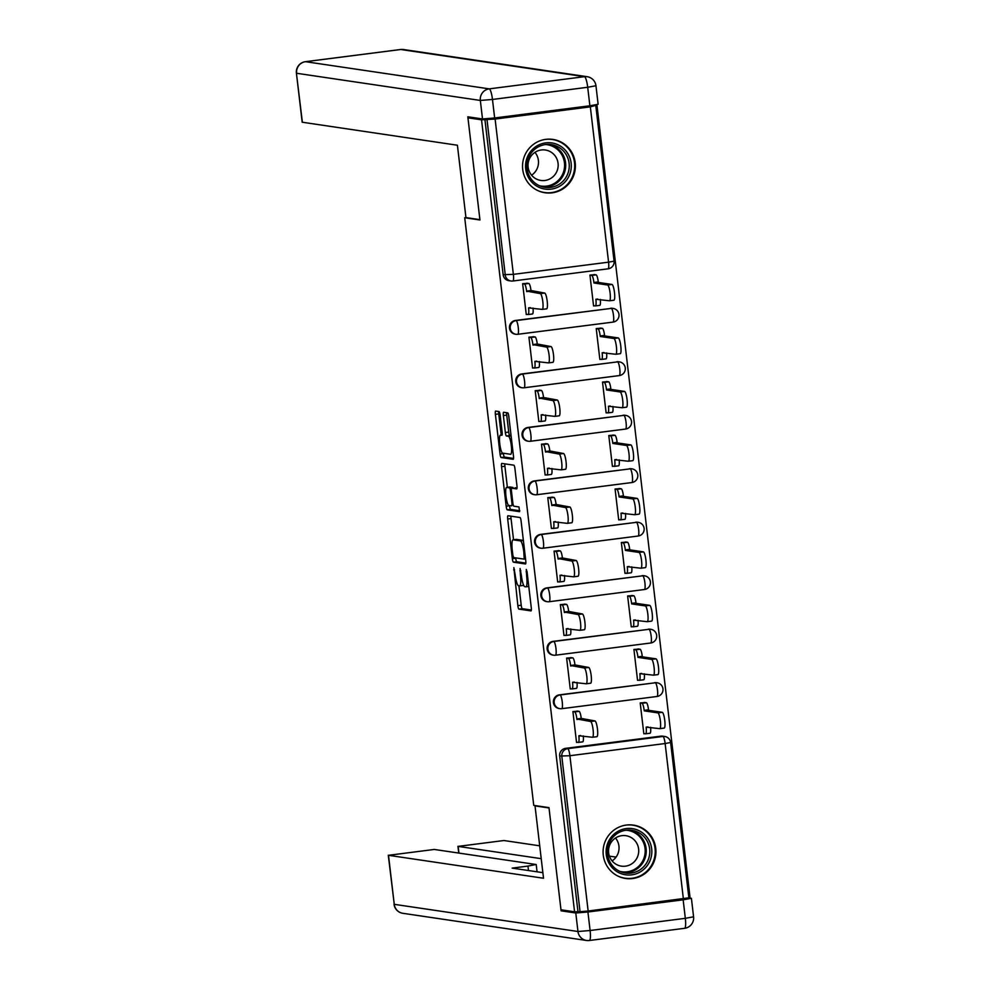 <?xml version="1.0" encoding="UTF-8"?>
<svg xmlns="http://www.w3.org/2000/svg" width="990" height="990" viewBox="0 0 990 990"><rect width="100%" height="100%" fill="white"/><g stroke="black" fill="none" stroke-linecap="round" stroke-linejoin="round"><path stroke-width="1.49" d="M513.86 567.616L517.857 605.657A3.391 0.656 -97.3 0 0 518.933 609.122L530.999 610.904A3.391 0.656 -97.3 0 0 531.024 610.904A3.391 0.656 -97.3 0 0 531.271 607.637L527.064 571.886L526.296 569.46L526.668 576.378A10.853 2.091 -97.3 0 1 525.913 586.822A10.853 2.091 -97.3 0 1 525.789 586.822L524.787 586.674A10.853 2.091 -97.3 0 1 521.384 575.586L520.084 568.532L520.443 575.45A10.853 2.091 -97.3 0 1 519.676 585.907A10.853 2.091 -97.3 0 1 519.564 585.907L518.55 585.758A10.853 2.091 -97.3 0 1 515.146 574.67L513.86 567.616M603.269 855.15A26.965 26.421 98.4 0 0 625.569 878.464A26.965 26.421 98.4 0 0 655.764 848.43A26.965 26.421 98.4 0 0 633.464 825.115A26.965 26.421 98.4 0 0 603.269 855.15M522.72 169.451A26.965 26.421 98.4 0 0 545.02 192.765A26.965 26.421 98.4 0 0 575.215 162.731A26.965 26.421 98.4 0 0 552.915 139.417A26.965 26.421 98.4 0 0 522.72 169.451M500.111 415.045A3.391 0.656 -97.3 0 0 499.047 411.58L495.668 411.073A3.391 0.656 -97.3 0 0 495.631 411.073A3.391 0.656 -97.3 0 0 495.384 414.34L500.049 454.051A3.391 0.656 -97.3 0 0 501.113 457.516L513.179 459.298A3.391 0.656 -97.3 0 0 513.216 459.298A3.391 0.656 -97.3 0 0 513.464 456.031L508.798 416.32A3.391 0.656 -97.3 0 0 507.734 412.867L503.638 412.261A3.391 0.656 -97.3 0 0 503.601 412.261A3.391 0.656 -97.3 0 0 503.365 415.528L505.358 432.519A3.391 0.656 -97.3 0 0 506.422 435.984L508.452 436.281A9.071 1.745 -97.3 0 1 511.273 445.302A9.071 1.745 -97.3 0 1 510.667 454.286A9.071 1.745 -97.3 0 1 510.568 454.286L502.623 453.111A9.071 1.745 -97.3 0 1 499.802 444.089A9.071 1.745 -97.3 0 1 500.42 435.105A9.071 1.745 -97.3 0 1 500.507 435.105L501.831 435.303A3.391 0.656 -97.3 0 0 501.868 435.303A3.391 0.656 -97.3 0 0 502.116 432.036L500.111 415.045M574.571 911.802L560.984 909.798L548.98 807.63L533.746 805.365L464.718 217.738L479.952 219.99L467.948 117.822L481.536 119.827L574.571 911.802L580.053 911.679L561.813 756.372A6.918 6.769 -81.6 0 1 567.728 748.65L662.954 736.461A6.918 6.769 -81.6 0 1 664.773 736.486L662.657 736.164A6.918 6.769 98.4 0 0 660.837 736.152L662.954 736.461A6.918 1.337 -97.3 0 1 665.132 743.527L569.906 755.716L588.147 911.023L580.053 911.679M507.957 515.74A3.391 0.656 -97.3 0 0 507.92 515.74A3.391 0.656 -97.3 0 0 507.684 519.007L512.35 558.707A3.391 0.656 -97.3 0 0 513.414 562.172L525.48 563.966A3.391 0.656 -97.3 0 0 525.517 563.966A3.391 0.656 -97.3 0 0 525.752 560.699L521.087 520.988A3.391 0.656 -97.3 0 0 520.022 517.523L507.957 515.74M509.516 505.556L506.199 506.385L501.534 466.674A3.391 0.656 -97.3 0 1 501.769 463.407A3.391 0.656 -97.3 0 1 501.806 463.407L513.872 465.189A3.391 0.656 -97.3 0 1 514.936 468.654L516.941 485.644A3.391 0.656 -97.3 0 1 516.693 488.911L516.669 488.911A3.391 0.656 -97.3 0 0 516.693 488.911M516.669 488.911L511.768 488.194A3.391 0.656 -97.3 0 0 511.731 488.194A3.391 0.656 -97.3 0 0 511.496 491.461L512.82 502.734A3.391 0.656 -97.3 0 0 513.884 506.199L518.983 506.954L519.552 511.657M519.527 511.657L507.264 509.85A3.391 0.656 -97.3 0 1 506.199 506.385M595.832 104.891L596.945 105.051L689.981 897.027L688.793 897.175M481.536 119.827L495.111 119.048L590.337 106.858L596.945 105.051M467.948 117.822L471.611 117.352M577.937 911.369L559.697 756.063A6.918 6.769 -81.6 0 1 565.612 748.341L660.837 736.152M683.372 898.833L665.132 743.527L670.626 742.512L688.867 897.819L588.147 911.023M645.282 702.566L640.208 702.949L643.834 733.8L644.775 733.677M577.987 711.179L572.913 711.562L576.539 742.426L577.479 742.302M571.7 657.707L566.626 658.078L570.252 688.941L571.193 688.817M638.995 649.081L633.922 649.465L637.548 680.316L638.488 680.204M565.426 604.222L560.34 604.593L563.966 635.456L564.919 635.332M632.721 595.596L627.635 595.98L631.261 626.831L632.214 626.72M559.14 550.737L554.054 551.108L557.679 581.971L558.632 581.848M626.435 542.112L621.349 542.495L624.975 573.346L625.928 573.235M552.853 497.252L547.779 497.624L551.405 528.487L552.346 528.363M620.148 488.627L615.075 489.011L618.701 519.874L619.641 519.75M546.567 443.768L541.493 444.151L545.119 475.002L546.059 474.878M613.862 435.142L608.788 435.526L612.414 466.389L613.355 466.265M540.293 390.283L535.206 390.666L538.832 421.517L539.785 421.394M607.588 381.657L602.502 382.041L606.128 412.904L607.08 412.781M534.006 336.798L528.932 337.182L532.558 368.032L533.499 367.909M601.301 328.185L596.228 328.556L599.853 359.42L600.794 359.296M527.72 283.313L522.646 283.697L526.272 314.548L527.212 314.424M595.015 274.7L589.941 275.072L593.567 305.935L594.507 305.811M515.357 320.475L516.099 320.587A6.918 1.337 82.7 0 1 518.277 327.64A6.918 1.337 82.7 0 1 517.782 334.298A6.918 1.337 82.7 0 1 517.721 334.298A6.918 6.769 -81.6 0 1 515.901 334.274L515.146 334.162A6.918 6.769 98.4 0 1 515.357 320.475L611.325 308.385A6.918 6.769 -81.6 0 1 613.144 308.41L612.389 308.298A6.918 6.769 98.4 0 0 610.57 308.274M521.631 373.96L522.386 374.071A6.918 1.337 82.7 0 1 524.564 381.125A6.918 1.337 82.7 0 1 524.069 387.783A6.918 1.337 82.7 0 1 523.995 387.783A6.918 6.769 -81.6 0 1 522.175 387.758L521.433 387.647A6.918 6.769 98.4 0 1 521.631 373.96L617.611 361.87A6.918 6.769 -81.6 0 1 619.431 361.894L618.676 361.783A6.918 6.769 98.4 0 0 616.857 361.758M527.918 427.445L528.672 427.556A6.918 1.337 82.7 0 1 530.838 434.61A6.918 1.337 82.7 0 1 530.355 441.268A6.918 1.337 82.7 0 1 530.281 441.268A6.918 6.769 -81.6 0 1 528.462 441.243L527.707 441.132A6.918 6.769 98.4 0 1 527.918 427.445L623.898 415.354A6.918 6.769 -81.6 0 1 625.705 415.379L624.962 415.268A6.918 6.769 98.4 0 0 623.143 415.243M534.204 480.93L534.959 481.029A6.918 1.337 82.7 0 1 537.125 488.095A6.918 1.337 82.7 0 1 536.642 494.753A6.918 1.337 82.7 0 1 536.568 494.753A6.918 6.769 -81.6 0 1 534.749 494.728L533.994 494.616A6.918 6.769 98.4 0 1 534.204 480.93L630.172 468.839A6.918 6.769 -81.6 0 1 631.991 468.864L631.236 468.753A6.918 6.769 98.4 0 0 629.43 468.728M540.49 534.402L541.233 534.513A6.918 1.337 82.7 0 1 543.411 541.58A6.918 1.337 82.7 0 1 542.916 548.237A6.918 1.337 82.7 0 1 542.842 548.237A6.918 6.769 -81.6 0 1 541.035 548.212L540.28 548.101A6.918 6.769 98.4 0 1 540.49 534.402L636.459 522.324A6.918 6.769 -81.6 0 1 638.278 522.336L637.523 522.225A6.918 6.769 98.4 0 0 635.704 522.213M546.765 587.887L547.519 587.998A6.918 1.337 82.7 0 1 549.685 595.064A6.918 1.337 82.7 0 1 549.202 601.722A6.918 1.337 82.7 0 1 549.128 601.722A6.918 6.769 -81.6 0 1 547.309 601.697L546.567 601.586A6.918 6.769 98.4 0 1 546.765 587.887L642.745 575.809A6.918 6.769 -81.6 0 1 644.564 575.821L643.809 575.71A6.918 6.769 98.4 0 0 641.99 575.697M553.051 641.371L553.806 641.483A6.918 1.337 82.7 0 1 555.972 648.549A6.918 1.337 82.7 0 1 555.489 655.207A6.918 1.337 82.7 0 1 555.415 655.194A6.918 6.769 -81.6 0 1 553.596 655.182L552.841 655.071A6.918 6.769 98.4 0 1 553.051 641.371L649.019 629.293A6.918 6.769 -81.6 0 1 650.838 629.306L650.096 629.195A6.918 6.769 98.4 0 0 648.277 629.182M559.338 694.856L560.08 694.968A6.918 1.337 82.7 0 1 562.258 702.034A6.918 1.337 82.7 0 1 561.763 708.679A6.918 1.337 82.7 0 1 561.701 708.679A6.918 6.769 -81.6 0 1 559.882 708.667L559.127 708.555A6.918 6.769 98.4 0 1 559.338 694.856L655.306 682.778A6.918 6.769 -81.6 0 1 657.125 682.791L656.37 682.679A6.918 6.769 98.4 0 0 654.551 682.667M464.718 217.738L465.943 217.577L457.405 145.233L302.185 122.216L296.418 73.186L302.383 122.302M484.902 119.394L503.143 274.7A6.918 6.769 98.4 0 0 508.86 280.69L510.976 280.999A6.918 6.769 -81.6 0 1 505.259 275.022L487.018 119.716M518.946 585.808L521.223 605.224A3.391 0.656 -97.3 0 0 522.287 608.689L531.345 610.026M515.666 557.877L515.716 558.286A3.391 0.656 -97.3 0 0 516.78 561.751L525.839 563.087M510.964 516.186A3.391 0.656 -97.3 0 0 511.05 518.574L513.538 539.748M512.857 555.155L513.6 557.568L524.217 559.14L523.809 551.975A10.853 2.091 -97.3 0 0 520.394 540.886L513.154 539.822A10.853 2.091 -97.3 0 0 513.043 539.822A10.853 2.091 -97.3 0 0 512.275 550.267L512.857 555.155M516.297 539.414A10.853 2.091 -97.3 0 1 516.409 539.389A10.853 2.091 -97.3 0 1 516.52 539.389L523.376 540.404M507.375 487.34L504.9 466.24L501.534 466.674M504.826 463.852A3.391 0.656 -97.3 0 0 504.9 466.24M517.015 488.045L515.134 487.761A3.391 0.656 -97.3 0 0 515.097 487.761A3.391 0.656 -97.3 0 0 515.06 487.773M519.8 510.766L510.63 509.417L507.264 509.85M506.694 487.439A9.071 1.745 -97.3 0 0 506.595 487.439A9.071 1.745 -97.3 0 0 505.989 496.423A9.071 1.745 -97.3 0 0 508.811 505.445L511.607 505.853A3.391 0.656 -97.3 0 0 511.644 505.865A3.391 0.656 -97.3 0 0 511.88 502.598L510.555 491.325A3.391 0.656 -97.3 0 0 509.491 487.86L506.694 487.439L510.06 487.006A9.071 1.745 -97.3 0 0 509.961 487.006A9.071 1.745 -97.3 0 0 509.875 487.031M513.278 487.996A3.391 0.656 -97.3 0 0 512.857 487.427L509.491 487.86M510.06 487.006L512.857 487.427M509.565 505.952A3.391 0.656 -97.3 0 0 510.63 509.417M506.645 412.706A3.391 0.656 -97.3 0 0 506.732 415.095L508.724 432.086A3.391 0.656 -97.3 0 0 509.788 435.55L511.075 435.736M503.365 453.222L503.415 453.618A3.391 0.656 -97.3 0 0 504.479 457.083L513.538 458.42M498.675 411.518A3.391 0.656 -97.3 0 0 498.75 413.907L501.225 435.006M644.304 702.417L646.371 702.727A6.918 1.337 82.7 0 1 648.537 709.793L644.168 710.35A6.918 1.337 -97.3 0 0 641.99 703.284L640.208 703.024M643.797 733.541L645.579 733.8A6.918 1.337 -97.3 0 0 645.653 733.8A6.918 1.337 -97.3 0 0 646.136 727.143L659.736 728.652A7.945 1.534 -97.3 0 0 659.823 728.652A7.945 1.534 -97.3 0 0 660.355 720.782A7.945 1.534 -97.3 0 0 657.88 712.887L644.23 710.857M648.599 710.3L662.26 712.317A7.945 1.534 82.7 0 1 664.736 720.225A7.945 1.534 82.7 0 1 664.191 728.096A7.945 1.534 82.7 0 1 664.117 728.096L659.897 728.628M650.591 727.304A6.918 1.337 82.7 0 1 650.022 733.244A6.918 1.337 82.7 0 1 649.947 733.244L645.715 733.788M576.502 742.154L578.284 742.413A6.918 1.337 -97.3 0 0 578.358 742.426A6.918 1.337 -97.3 0 0 578.841 735.768L592.441 737.265A7.945 1.534 -97.3 0 0 592.527 737.265A7.945 1.534 -97.3 0 0 593.06 729.407A7.945 1.534 -97.3 0 0 590.585 721.5L576.873 718.963A6.918 1.337 -97.3 0 0 574.695 711.909L579.076 711.34A6.918 1.337 82.7 0 1 581.241 718.406L594.965 720.943A7.945 1.534 82.7 0 1 597.44 728.838A7.945 1.534 82.7 0 1 596.896 736.709A7.945 1.534 82.7 0 1 596.822 736.709L592.602 737.253M577.009 711.043L579.076 711.34M583.296 735.916A6.918 1.337 82.7 0 1 582.726 741.857A6.918 1.337 82.7 0 1 582.652 741.857L578.432 742.401M572.913 711.637L574.695 711.909M576.935 719.482L581.303 718.913M638.018 648.933L640.085 649.242A6.918 1.337 82.7 0 1 642.263 656.308L637.882 656.865A6.918 1.337 -97.3 0 0 635.716 649.799L633.934 649.539M637.51 680.056L639.293 680.316A6.918 1.337 -97.3 0 0 639.367 680.316A6.918 1.337 -97.3 0 0 639.862 673.658L653.449 675.168A7.945 1.534 -97.3 0 0 653.536 675.168A7.945 1.534 -97.3 0 0 654.068 667.297A7.945 1.534 -97.3 0 0 651.606 659.402L637.944 657.372M642.312 656.816L655.974 658.833A7.945 1.534 82.7 0 1 658.449 666.74A7.945 1.534 82.7 0 1 657.917 674.611A7.945 1.534 82.7 0 1 657.83 674.611L653.623 675.143M644.304 673.819A6.918 1.337 82.7 0 1 643.748 679.759A6.918 1.337 82.7 0 1 643.673 679.759L639.441 680.303M631.744 595.46L633.798 595.757A6.918 1.337 82.7 0 1 635.976 602.823L631.595 603.38A6.918 1.337 -97.3 0 0 629.43 596.314L627.648 596.054M631.236 626.571L633.018 626.831A6.918 1.337 -97.3 0 0 633.08 626.831A6.918 1.337 -97.3 0 0 633.575 620.173L647.175 621.683A7.945 1.534 -97.3 0 0 647.25 621.683A7.945 1.534 -97.3 0 0 647.794 613.812A7.945 1.534 -97.3 0 0 645.319 605.917L631.657 603.888M636.038 603.331L649.688 605.348A7.945 1.534 82.7 0 1 652.163 613.255A7.945 1.534 82.7 0 1 651.63 621.126A7.945 1.534 82.7 0 1 651.544 621.126L647.336 621.658M638.018 620.334A6.918 1.337 82.7 0 1 637.461 626.274A6.918 1.337 82.7 0 1 637.387 626.274L633.154 626.818M536.246 805.736L535.021 805.897L543.522 878.241L388.501 855.311L394.255 904.328L577.962 931.503L575.784 912.99L561.107 910.825L549.017 807.964L535.021 805.897M541.221 858.677L458.147 846.388L458.939 853.095M616.065 857.117L609.432 856.14M539.711 845.819L503.91 840.522L458.147 846.388M683.149 899.811L587.924 912L590.102 930.513L685.327 918.324L683.149 899.811L691.404 898.301L688.842 897.868M528.487 870.532L527.967 866.089L536.011 864.493L434.251 849.445L388.501 855.311M527.967 866.089L512.152 868.119L542.866 872.66M564.77 910.355L561.107 910.825M575.784 912.99L587.924 912M494.654 117.971L589.879 105.782L587.701 87.269L492.476 99.458L494.654 117.971L482.514 118.961L467.825 116.795L479.903 219.644L465.906 217.577M595.955 85.746A10.37 10.37 0 0 0 587.169 76.7A10.37 10.16 98.4 0 0 584.447 76.675L400.74 49.5L305.514 61.689L489.221 88.865L584.447 76.675A10.37 1.992 -97.3 0 1 587.701 87.269L595.955 85.746L598.121 104.259L589.879 105.782M631.694 874.851A23.339 22.869 -81.6 0 1 606.264 854.618A23.339 22.869 -81.6 0 1 626.249 828.568A23.339 22.869 -81.6 0 1 651.68 848.801A23.339 22.869 -81.6 0 1 631.694 874.851M626.113 830.226A21.607 21.174 98.4 0 0 625.47 873.032A21.607 21.174 98.4 0 0 649.811 851.858A21.607 21.174 98.4 0 0 626.113 830.226A20.901 20.481 98.4 0 1 627.165 871.806A20.901 20.481 98.4 0 1 620 871.435M621.856 835.659A15.382 15.073 98.4 0 0 621.398 866.139A15.382 15.073 98.4 0 0 638.723 851.066A15.382 15.073 98.4 0 0 621.856 835.659M617.513 875.865A26.792 26.247 98.4 0 0 655.232 851.957A26.792 26.247 98.4 0 0 624.999 825.264M615.495 838.023A15.382 15.073 -81.6 0 1 612.117 860.892M551.145 189.152A23.339 22.869 -81.6 0 1 525.715 168.919A23.339 22.869 -81.6 0 1 545.7 142.869A23.339 22.869 -81.6 0 1 571.131 163.103A23.339 22.869 -81.6 0 1 551.145 189.152M545.564 144.54A21.607 21.174 98.4 0 0 544.921 187.333A21.607 21.174 98.4 0 0 569.262 166.172A21.607 21.174 98.4 0 0 545.564 144.54A20.901 20.481 98.4 0 1 546.616 186.108A20.901 20.481 98.4 0 1 539.451 185.736M541.307 149.973A15.382 15.073 98.4 0 0 540.849 180.44A15.382 15.073 98.4 0 0 558.174 165.367A15.382 15.073 98.4 0 0 541.307 149.973M536.964 190.179A26.792 26.247 98.4 0 0 574.683 166.271A26.792 26.247 98.4 0 0 544.451 139.565M534.947 152.336A15.382 15.073 -81.6 0 1 531.568 175.205M570.215 688.669L571.997 688.941A6.918 1.337 -97.3 0 0 572.072 688.941A6.918 1.337 -97.3 0 0 572.567 682.283L586.154 683.781A7.945 1.534 -97.3 0 0 586.241 683.793A7.945 1.534 -97.3 0 0 586.773 675.923A7.945 1.534 -97.3 0 0 584.31 668.015L570.587 665.478A6.918 1.337 -97.3 0 0 568.421 658.424L572.789 657.867A6.918 1.337 82.7 0 1 574.967 664.921L588.679 667.458A7.945 1.534 82.7 0 1 591.154 675.366A7.945 1.534 82.7 0 1 590.622 683.224A7.945 1.534 82.7 0 1 590.535 683.224L586.327 683.768M570.723 657.558L572.789 657.867M577.009 682.432A6.918 1.337 82.7 0 1 576.452 688.372A6.918 1.337 82.7 0 1 576.378 688.372L572.146 688.916M566.639 658.164L568.421 658.424M570.648 665.998L575.017 665.441M563.941 635.184L565.723 635.456A6.918 1.337 -97.3 0 0 565.785 635.456A6.918 1.337 -97.3 0 0 566.28 628.798L579.88 630.308A7.945 1.534 -97.3 0 0 579.954 630.308A7.945 1.534 -97.3 0 0 580.499 622.438A7.945 1.534 -97.3 0 0 578.024 614.53L564.3 611.993A6.918 1.337 -97.3 0 0 562.134 604.939L566.503 604.383A6.918 1.337 82.7 0 1 568.681 611.436L582.392 613.973A7.945 1.534 82.7 0 1 584.867 621.881A7.945 1.534 82.7 0 1 584.335 629.739A7.945 1.534 82.7 0 1 584.249 629.739L580.041 630.284M564.449 604.073L566.503 604.383M570.723 628.947A6.918 1.337 82.7 0 1 570.166 634.887A6.918 1.337 82.7 0 1 570.091 634.887L565.859 635.432M560.352 604.68L562.134 604.939M564.362 612.513L568.743 611.956M625.457 541.976L627.524 542.273A6.918 1.337 82.7 0 1 629.689 549.339L625.321 549.896A6.918 1.337 -97.3 0 0 623.143 542.842L621.361 542.57M624.95 573.086L626.732 573.346A6.918 1.337 -97.3 0 0 626.806 573.346A6.918 1.337 -97.3 0 0 627.289 566.701L640.889 568.198A7.945 1.534 -97.3 0 0 640.976 568.198A7.945 1.534 -97.3 0 0 641.508 560.34A7.945 1.534 -97.3 0 0 639.033 552.432L625.383 550.415M629.751 549.846L643.413 551.875A7.945 1.534 82.7 0 1 645.876 559.771A7.945 1.534 82.7 0 1 645.344 567.641A7.945 1.534 82.7 0 1 645.257 567.641L641.05 568.186M631.744 566.849A6.918 1.337 82.7 0 1 631.175 572.789A6.918 1.337 82.7 0 1 631.1 572.789L626.868 573.334M619.171 488.491L621.237 488.788A6.918 1.337 82.7 0 1 623.403 495.854L619.035 496.411A6.918 1.337 -97.3 0 0 616.857 489.357L615.075 489.085M618.663 519.601L620.445 519.861A6.918 1.337 -97.3 0 0 620.52 519.861A6.918 1.337 -97.3 0 0 621.002 513.216L634.602 514.713A7.945 1.534 -97.3 0 0 634.689 514.713A7.945 1.534 -97.3 0 0 635.221 506.855A7.945 1.534 -97.3 0 0 632.759 498.948L619.096 496.93M623.465 496.361L637.127 498.391A7.945 1.534 82.7 0 1 639.602 506.286A7.945 1.534 82.7 0 1 639.057 514.157A7.945 1.534 82.7 0 1 638.983 514.157L634.763 514.701M625.457 513.365A6.918 1.337 82.7 0 1 624.888 519.304A6.918 1.337 82.7 0 1 624.826 519.304L620.594 519.849M612.884 435.006L614.951 435.303A6.918 1.337 82.7 0 1 617.129 442.369L612.748 442.926A6.918 1.337 -97.3 0 0 610.582 435.872L608.8 435.6M612.377 466.117L614.159 466.377A6.918 1.337 -97.3 0 0 614.233 466.377A6.918 1.337 -97.3 0 0 614.728 459.731L628.328 461.229A7.945 1.534 -97.3 0 0 628.403 461.229A7.945 1.534 -97.3 0 0 628.947 453.371A7.945 1.534 -97.3 0 0 626.472 445.463L612.81 443.446M617.191 442.877L630.84 444.906A7.945 1.534 82.7 0 1 633.315 452.801A7.945 1.534 82.7 0 1 632.783 460.672A7.945 1.534 82.7 0 1 632.697 460.672L628.489 461.216M619.171 459.88A6.918 1.337 82.7 0 1 618.614 465.82A6.918 1.337 82.7 0 1 618.54 465.82L614.307 466.364M557.655 581.699L559.437 581.971A6.918 1.337 -97.3 0 0 559.511 581.971A6.918 1.337 -97.3 0 0 559.994 575.314L573.594 576.824A7.945 1.534 -97.3 0 0 573.68 576.824A7.945 1.534 -97.3 0 0 574.212 568.953A7.945 1.534 -97.3 0 0 571.737 561.045L558.026 558.509A6.918 1.337 -97.3 0 0 555.848 551.455L560.229 550.898A6.918 1.337 82.7 0 1 562.394 557.952L576.118 560.489A7.945 1.534 82.7 0 1 578.581 568.396A7.945 1.534 82.7 0 1 578.049 576.254A7.945 1.534 82.7 0 1 577.962 576.254L573.755 576.799M558.162 550.589L560.229 550.898M564.449 575.462A6.918 1.337 82.7 0 1 563.879 581.402A6.918 1.337 82.7 0 1 563.805 581.402L559.573 581.947M554.066 551.195L555.848 551.455M558.088 559.028L562.456 558.471M551.368 528.215L553.15 528.487A6.918 1.337 -97.3 0 0 553.224 528.487A6.918 1.337 -97.3 0 0 553.707 521.829L567.307 523.339A7.945 1.534 -97.3 0 0 567.394 523.339A7.945 1.534 -97.3 0 0 567.926 515.468A7.945 1.534 -97.3 0 0 565.463 507.561L551.739 505.024A6.918 1.337 -97.3 0 0 549.561 497.97L553.942 497.413A6.918 1.337 82.7 0 1 556.108 504.467L569.832 507.004A7.945 1.534 82.7 0 1 572.307 514.911A7.945 1.534 82.7 0 1 571.762 522.769A7.945 1.534 82.7 0 1 571.688 522.769L567.468 523.314M551.875 497.104L553.942 497.413M558.162 521.978A6.918 1.337 82.7 0 1 557.593 527.93A6.918 1.337 82.7 0 1 557.531 527.918L553.299 528.462M547.779 497.71L549.561 497.97M551.801 505.543L556.17 504.987M545.082 474.73L546.864 475.002A6.918 1.337 -97.3 0 0 546.938 475.002A6.918 1.337 -97.3 0 0 547.433 468.344L561.033 469.854A7.945 1.534 -97.3 0 0 561.107 469.854A7.945 1.534 -97.3 0 0 561.652 461.983A7.945 1.534 -97.3 0 0 559.177 454.076L545.453 451.539A6.918 1.337 -97.3 0 0 543.287 444.485L547.656 443.928A6.918 1.337 82.7 0 1 549.834 450.982L563.545 453.519A7.945 1.534 82.7 0 1 566.02 461.427A7.945 1.534 82.7 0 1 565.488 469.297A7.945 1.534 82.7 0 1 565.401 469.285L561.194 469.829M545.589 443.619L547.656 443.928M551.875 468.493A6.918 1.337 82.7 0 1 551.319 474.445A6.918 1.337 82.7 0 1 551.244 474.445L547.012 474.977M541.505 444.225L543.287 444.485M545.515 452.059L549.896 451.502M606.61 381.521L608.677 381.818A6.918 1.337 82.7 0 1 610.842 388.884L606.474 389.441A6.918 1.337 -97.3 0 0 604.296 382.387L602.514 382.115M606.103 412.632L607.885 412.892A6.918 1.337 -97.3 0 0 607.959 412.904A6.918 1.337 -97.3 0 0 608.442 406.246L622.042 407.744A7.945 1.534 -97.3 0 0 622.128 407.744A7.945 1.534 -97.3 0 0 622.661 399.886A7.945 1.534 -97.3 0 0 620.186 391.978L606.524 389.961M610.904 389.392L624.566 391.421A7.945 1.534 82.7 0 1 627.029 399.317A7.945 1.534 82.7 0 1 626.497 407.187A7.945 1.534 82.7 0 1 626.41 407.187L622.203 407.732M612.897 406.395A6.918 1.337 82.7 0 1 612.327 412.335A6.918 1.337 82.7 0 1 612.253 412.335L608.021 412.88M538.808 421.257L540.59 421.517A6.918 1.337 -97.3 0 0 540.664 421.517A6.918 1.337 -97.3 0 0 541.146 414.86L554.746 416.369A7.945 1.534 -97.3 0 0 554.833 416.369A7.945 1.534 -97.3 0 0 555.365 408.499A7.945 1.534 -97.3 0 0 552.89 400.591L539.179 398.067A6.918 1.337 -97.3 0 0 537.001 391L541.382 390.444A6.918 1.337 82.7 0 1 543.547 397.497L557.271 400.034A7.945 1.534 82.7 0 1 559.734 407.942A7.945 1.534 82.7 0 1 559.202 415.812A7.945 1.534 82.7 0 1 559.115 415.812L554.907 416.345M539.315 390.134L541.382 390.444M545.601 415.008A6.918 1.337 82.7 0 1 545.032 420.96A6.918 1.337 82.7 0 1 544.958 420.96L540.726 421.493M535.219 390.741L537.001 391M539.228 398.574L543.609 398.017M600.324 328.036L602.39 328.346A6.918 1.337 82.7 0 1 604.556 335.4L600.188 335.957A6.918 1.337 -97.3 0 0 598.01 328.903L596.228 328.643M599.816 359.147L601.598 359.42A6.918 1.337 -97.3 0 0 601.673 359.42A6.918 1.337 -97.3 0 0 602.155 352.762L615.755 354.259A7.945 1.534 -97.3 0 0 615.842 354.272A7.945 1.534 -97.3 0 0 616.374 346.401A7.945 1.534 -97.3 0 0 613.899 338.493L600.249 336.476M604.618 335.919L618.28 337.936A7.945 1.534 82.7 0 1 620.755 345.844A7.945 1.534 82.7 0 1 620.21 353.702A7.945 1.534 82.7 0 1 620.136 353.702L615.916 354.247M606.61 352.91A6.918 1.337 82.7 0 1 606.041 358.85A6.918 1.337 82.7 0 1 605.967 358.85L601.747 359.395M532.521 367.773L534.303 368.032A6.918 1.337 -97.3 0 0 534.377 368.032A6.918 1.337 -97.3 0 0 534.86 361.375L548.46 362.885A7.945 1.534 -97.3 0 0 548.547 362.885A7.945 1.534 -97.3 0 0 549.079 355.014A7.945 1.534 -97.3 0 0 546.604 347.106L532.892 344.582A6.918 1.337 -97.3 0 0 530.714 337.516L535.095 336.959A6.918 1.337 82.7 0 1 537.261 344.013L550.985 346.55A7.945 1.534 82.7 0 1 553.46 354.457A7.945 1.534 82.7 0 1 552.915 362.328A7.945 1.534 82.7 0 1 552.841 362.328L548.621 362.86M533.028 336.65L535.095 336.959M539.315 361.536A6.918 1.337 82.7 0 1 538.746 367.476A6.918 1.337 82.7 0 1 538.671 367.476L534.452 368.008M528.932 337.256L530.714 337.516M532.954 345.089L537.322 344.532M594.037 274.552L596.104 274.861A6.918 1.337 82.7 0 1 598.282 281.915L593.901 282.472A6.918 1.337 -97.3 0 0 591.735 275.418L589.953 275.158M593.53 305.663L595.312 305.935A6.918 1.337 -97.3 0 0 595.386 305.935A6.918 1.337 -97.3 0 0 595.881 299.277L609.469 300.787A7.945 1.534 -97.3 0 0 609.555 300.787A7.945 1.534 -97.3 0 0 610.087 292.916A7.945 1.534 -97.3 0 0 607.625 285.009L593.963 282.992M598.331 282.435L611.993 284.452A7.945 1.534 82.7 0 1 614.468 292.359A7.945 1.534 82.7 0 1 613.936 300.218A7.945 1.534 82.7 0 1 613.85 300.218L609.642 300.762M600.324 299.425A6.918 1.337 82.7 0 1 599.767 305.365A6.918 1.337 82.7 0 1 599.692 305.365L595.46 305.91M526.235 314.288L528.017 314.548A6.918 1.337 -97.3 0 0 528.091 314.548A6.918 1.337 -97.3 0 0 528.586 307.89L542.173 309.4A7.945 1.534 -97.3 0 0 542.26 309.4A7.945 1.534 -97.3 0 0 542.792 301.529A7.945 1.534 -97.3 0 0 540.33 293.622L526.606 291.097A6.918 1.337 -97.3 0 0 524.44 284.031L528.808 283.474A6.918 1.337 82.7 0 1 530.986 290.528L544.698 293.065A7.945 1.534 82.7 0 1 547.173 300.972A7.945 1.534 82.7 0 1 546.641 308.843A7.945 1.534 82.7 0 1 546.554 308.843L542.347 309.375M526.742 283.165L528.808 283.474M533.028 308.051A6.918 1.337 82.7 0 1 532.471 313.991A6.918 1.337 82.7 0 1 532.397 313.991L528.165 314.523M522.658 283.771L524.44 284.031M526.668 291.604L531.036 291.048M514.565 569.782L513.662 569.906M527.039 571.626L526.136 571.75M520.802 570.71L519.899 570.822M495.111 119.048L513.365 274.354L608.578 262.164A6.918 1.337 82.7 0 1 608.095 268.822A6.918 1.337 82.7 0 1 608.021 268.822L512.944 280.999M503.143 274.7L513.365 274.354A6.918 1.337 82.7 0 1 512.87 281.012L608.095 268.822A6.918 6.918 0 0 0 614.085 261.162L608.578 262.164L590.337 106.858M565.612 748.341L567.728 748.65A6.918 1.337 -97.3 0 1 569.906 755.716L559.697 756.063M517.857 334.274L612.934 322.109A6.918 1.337 -97.3 0 0 613.008 322.109L517.782 334.298A6.918 6.918 0 0 1 515.901 334.274A6.918 6.769 -81.6 0 1 516.099 320.587L611.325 308.385A6.918 1.337 82.7 0 1 613.503 315.451A6.918 1.337 -97.3 0 1 613.008 322.109A6.918 6.918 0 0 0 613.144 308.41M524.143 387.758L619.22 375.581A6.918 1.337 -97.3 0 0 619.294 375.594L524.069 387.783A6.918 6.918 0 0 1 522.175 387.758A6.918 6.769 -81.6 0 1 522.386 374.071L617.611 361.87A6.918 1.337 82.7 0 1 619.777 368.936A6.918 1.337 -97.3 0 1 619.294 375.594A6.918 6.918 0 0 0 619.431 361.894M530.43 441.243L625.507 429.066A6.918 1.337 -97.3 0 0 625.581 429.066L530.355 441.268A6.918 6.918 0 0 1 528.462 441.243A6.918 6.769 -81.6 0 1 528.672 427.556L623.898 415.354A6.918 1.337 82.7 0 1 626.064 422.421A6.918 1.337 -97.3 0 1 625.581 429.066A6.918 6.918 0 0 0 625.705 415.379M536.704 494.728L631.781 482.551A6.918 1.337 -97.3 0 0 631.855 482.551L536.642 494.753A6.918 6.918 0 0 1 534.749 494.728A6.918 6.769 -81.6 0 1 534.959 481.029L630.172 468.839A6.918 1.337 82.7 0 1 632.35 475.905A6.918 1.337 -97.3 0 1 631.855 482.551A6.918 6.918 0 0 0 631.991 468.864M542.99 548.212L638.067 536.036A6.918 1.337 -97.3 0 0 638.142 536.036L542.916 548.237A6.918 6.918 0 0 1 541.035 548.212A6.918 6.769 -81.6 0 1 541.233 534.513L636.459 522.324A6.918 1.337 82.7 0 1 638.624 529.378A6.918 1.337 -97.3 0 1 638.142 536.036A6.918 6.918 0 0 0 638.278 522.336M549.277 601.697L644.354 589.52A6.918 1.337 -97.3 0 0 644.428 589.52L549.202 601.722A6.918 6.918 0 0 1 547.309 601.697A6.918 6.769 -81.6 0 1 547.519 587.998L642.745 575.809A6.918 1.337 82.7 0 1 644.911 582.863A6.918 1.337 -97.3 0 1 644.428 589.52A6.918 6.918 0 0 0 644.564 575.821M555.551 655.182L650.64 643.005A6.918 1.337 -97.3 0 0 650.702 643.005L555.489 655.207A6.918 6.918 0 0 1 553.596 655.182A6.918 6.769 -81.6 0 1 553.806 641.483L649.019 629.293A6.918 1.337 82.7 0 1 651.197 636.347A6.918 1.337 -97.3 0 1 650.702 643.005A6.918 6.918 0 0 0 650.838 629.306M561.837 708.667L656.915 696.49A6.918 1.337 -97.3 0 0 656.989 696.49L561.763 708.679A6.918 6.918 0 0 1 559.882 708.667A6.918 6.769 -81.6 0 1 560.08 694.968L655.306 682.778A6.918 1.337 82.7 0 1 657.484 689.832A6.918 1.337 -97.3 0 1 656.989 696.49A6.918 6.918 0 0 0 657.125 682.791M512.795 281.012A6.918 6.769 -81.6 0 1 510.976 280.999A6.918 6.918 0 0 0 512.87 281.012A6.918 1.337 82.7 0 1 512.795 281.012M521.346 575.339L520.443 575.45M527.583 576.254L526.668 576.378M522.287 608.689L518.933 609.122M521.223 605.224L517.857 605.657M516.78 561.751L513.414 562.172M515.716 558.286L512.35 558.707M511.05 518.574L507.684 519.007M525.294 556.739L524.378 556.85M524.712 551.863L523.809 551.975M523.388 540.503L520.394 540.886M516.52 539.389L513.154 539.822M512.795 502.475L511.88 502.598M511.471 491.201L510.555 491.325M502.116 434.895L500.507 435.105M511.1 435.946L508.452 436.281M509.788 435.55L506.422 435.984M508.724 432.086L505.358 432.519M506.732 415.095L503.365 415.528M504.479 457.083L501.113 457.516M503.415 453.618L500.049 454.051M498.75 413.907L495.384 414.34M648.537 709.793L644.168 710.35M646.371 702.727L641.99 703.284M647.967 726.908L646.136 727.143M662.26 712.317L657.88 712.887M578.841 735.768L580.672 735.533M576.873 718.963L581.241 718.406M590.585 721.5L594.965 720.943M642.263 656.308L637.882 656.865M640.085 649.242L635.716 649.799M641.681 673.423L639.862 673.658M655.974 658.833L651.606 659.402M635.976 602.823L631.595 603.38M633.798 595.757L629.43 596.314M635.407 619.938L633.575 620.173M649.688 605.348L645.319 605.917M394.045 904.254A10.37 10.37 0 0 0 402.831 913.3A10.37 10.16 98.4 0 1 394.255 904.328L388.29 855.224M693.582 916.814L685.327 918.324A10.37 1.992 -97.3 0 1 684.597 928.311A10.37 10.37 0 0 0 693.582 916.814L691.404 898.301M577.962 931.503A10.37 10.16 98.4 0 0 589.26 940.5A10.37 1.992 82.7 0 0 589.372 940.5A10.37 1.992 82.7 0 0 590.102 930.513L577.962 931.503M684.486 928.311A10.37 1.992 -97.3 0 0 684.597 928.311L589.372 940.5A10.37 10.37 0 0 1 586.538 940.475L402.831 913.3M482.514 118.961L480.336 100.448L296.629 73.272A10.37 10.16 98.4 0 1 305.514 61.689A10.37 1.992 -97.3 0 0 305.403 61.689A10.37 1.992 -97.3 0 0 305.291 61.727M400.517 49.525A10.37 1.992 82.7 0 1 400.628 49.5A10.37 1.992 82.7 0 1 400.74 49.5A10.37 10.16 98.4 0 1 403.462 49.525A10.37 10.37 0 0 0 400.628 49.5L305.403 61.689A10.37 10.37 0 0 0 296.418 73.186M480.336 100.448L492.476 99.458A10.37 1.992 82.7 0 0 489.221 88.865A10.37 10.16 98.4 0 0 480.336 100.448M629.999 830.09A21.607 21.174 -81.6 0 1 623.7 872.685M549.45 144.404A21.607 21.174 -81.6 0 1 543.151 186.999M572.567 682.283L574.386 682.048M570.587 665.478L574.967 664.921M584.31 668.015L588.679 667.458M566.28 628.798L568.111 628.563M564.3 611.993L568.681 611.436M578.024 614.53L582.392 613.973M629.689 549.339L625.321 549.896M627.524 542.273L623.143 542.842M629.12 566.466L627.289 566.701M643.413 551.875L639.033 552.432M623.403 495.854L619.035 496.411M621.237 488.788L616.857 489.357M622.834 512.981L621.002 513.216M637.127 498.391L632.759 498.948M617.129 442.369L612.748 442.926M614.951 435.303L610.582 435.872M616.56 459.496L614.728 459.731M630.84 444.906L626.472 445.463M559.994 575.314L561.825 575.079M558.026 558.509L562.394 557.952M571.737 561.045L576.118 560.489M553.707 521.829L555.538 521.594M551.739 505.024L556.108 504.467M565.463 507.561L569.832 507.004M547.433 468.344L549.264 468.109M545.453 451.539L549.834 450.982M559.177 454.076L563.545 453.519M610.842 388.884L606.474 389.441M608.677 381.818L604.296 382.387M610.273 406.011L608.442 406.246M624.566 391.421L620.186 391.978M541.146 414.86L542.978 414.624M539.179 398.067L543.547 397.497M552.89 400.591L557.271 400.034M604.556 335.4L600.188 335.957M602.39 328.346L598.01 328.903M603.987 352.527L602.155 352.762M618.28 337.936L613.899 338.493M534.86 361.375L536.691 361.14M532.892 344.582L537.261 344.013M546.604 347.106L550.985 346.55M598.282 281.915L593.901 282.472M596.104 274.861L591.735 275.418M597.712 299.042L595.881 299.277M611.993 284.452L607.625 285.009M528.586 307.89L530.417 307.655M526.606 291.097L530.986 290.528M540.33 293.622L544.698 293.065M614.085 261.162L595.832 105.843M670.626 742.512A6.918 6.918 0 0 0 664.773 736.486M523.042 585.474L519.676 585.907M528.784 586.464L525.913 586.822M516.409 539.389L513.043 539.822M509.961 487.006L506.595 487.439M502.116 434.882L500.42 435.105M650.022 733.244L645.653 733.8M664.191 728.096L659.823 728.652M578.358 742.426L582.726 741.857M592.527 737.265L596.896 736.709M643.748 679.759L639.367 680.316M657.917 674.611L653.536 675.168M637.461 626.274L633.08 626.831M651.63 621.126L647.25 621.683M536.221 864.579L537.063 871.806M457.937 846.302L458.741 853.071M587.169 76.7L403.462 49.525M632.895 825.202L630.482 824.843M625.049 878.204L622.648 877.858M552.346 139.516L549.933 139.157M544.5 192.518L542.087 192.159M572.072 688.941L576.452 688.372M586.241 683.793L590.622 683.224M565.785 635.456L570.166 634.887M579.954 630.308L584.335 629.739M631.175 572.789L626.806 573.346M645.344 567.641L640.976 568.198M624.888 519.304L620.52 519.861M639.057 514.157L634.689 514.713M618.614 465.82L614.233 466.377M632.783 460.672L628.403 461.229M559.511 581.971L563.879 581.402M573.68 576.824L578.049 576.254M553.224 528.487L557.593 527.93M567.394 523.339L571.762 522.769M546.938 475.002L551.319 474.445M561.107 469.854L565.488 469.297M612.327 412.335L607.959 412.904M626.497 407.187L622.128 407.744M540.664 421.517L545.032 420.96M554.833 416.369L559.202 415.812M606.041 358.85L601.673 359.42M620.21 353.702L615.842 354.272M534.377 368.032L538.746 367.476M548.547 362.885L552.915 362.328M599.767 305.365L595.386 305.935M613.936 300.218L609.555 300.787M528.091 314.548L532.471 313.991M542.26 309.4L546.641 308.843"/></g></svg>
